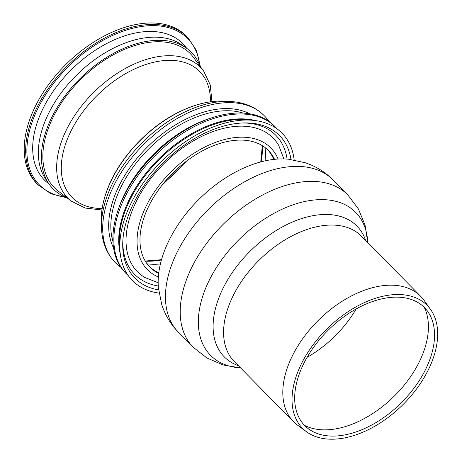 <?xml version="1.0" encoding="UTF-8"?>
<svg xmlns="http://www.w3.org/2000/svg" width="462" height="462" viewBox="0 0 462 462"><rect width="100%" height="100%" fill="white"/><g stroke="black" fill="none" stroke-linecap="round" stroke-linejoin="round"><path stroke-width="0.69" d="M304.516 425.375A85.747 52.558 135.4 0 0 393.971 396.413A85.747 52.558 135.4 0 0 424.26 307.397M394.329 294.617A87.526 53.644 135.4 0 0 307.923 352.304A87.526 53.644 135.4 0 0 306.445 431.699A87.526 53.644 135.4 0 0 402.5 405.07A87.526 53.644 135.4 0 0 430.561 309.424A87.526 53.644 135.4 0 0 394.329 294.617M306.445 431.699L297.511 425.115A89.276 54.718 -44.6 0 1 293.491 421.627A89.276 54.718 -44.6 0 1 301.339 340.638A89.276 54.718 -44.6 0 1 387.156 285.291A89.276 54.718 -44.6 0 1 420.68 296.315A89.276 54.718 -44.6 0 1 424.104 300.392L430.561 309.424M392.919 297.239A84.049 51.519 135.4 0 0 309.944 352.639A84.049 51.519 135.4 0 0 308.524 428.88A84.049 51.519 135.4 0 0 400.768 403.309A84.049 51.519 135.4 0 0 427.708 311.457A84.049 51.519 135.4 0 0 392.919 297.239M158.385 287.607A102.57 62.867 -44.6 0 1 199.388 198.908A102.57 62.867 -44.6 0 1 288.692 159.234L305.307 162.763C315.904 166.285 325.15 172.014 333.056 179.937A108.53 66.522 -44.6 0 0 209.055 208.72A108.53 66.522 -44.6 0 0 178.424 332.276C170.622 324.255 165.038 314.922 161.671 304.273L158.385 287.607M49.007 183.98L48.088 183.275A97.153 59.546 -44.6 0 1 50.658 95.103A97.153 59.546 -44.6 0 1 146.252 31.572A97.153 59.546 -44.6 0 1 186.013 47.39L186.706 48.319M38.225 184.973L36.764 183.495A105.03 64.374 -44.6 0 1 45.998 88.213A105.03 64.374 -44.6 0 1 146.962 23.1A105.03 64.374 -44.6 0 1 186.405 36.071L187.861 37.549A105.03 64.374 135.4 0 0 148.417 24.578A105.03 64.374 135.4 0 0 47.453 89.692A105.03 64.374 135.4 0 0 38.225 184.973L50.959 193.74L67.106 197.903M71.402 201.207L57.981 190.881A95.443 58.495 -44.6 0 1 60.505 104.262A95.443 58.495 -44.6 0 1 154.412 41.851A95.443 58.495 -44.6 0 1 193.474 57.392L203.598 70.969A93.116 57.074 135.4 0 0 165.483 55.81A93.116 57.074 135.4 0 0 73.868 116.701A93.116 57.074 135.4 0 0 71.402 201.207L85.21 208.056L101.906 210.008M66.955 197.782A97.193 59.569 -44.6 0 1 48.862 183.772A97.193 59.569 -44.6 0 1 64.599 96.425A97.193 59.569 -44.6 0 1 155.001 40.408A97.193 59.569 -44.6 0 1 186.498 48.175A97.193 59.569 -44.6 0 1 200.242 66.47M48.862 183.772L45.726 179.187A96.2 58.963 -44.6 0 1 61.302 92.729A96.2 58.963 -44.6 0 1 150.785 37.283A96.2 58.963 -44.6 0 1 181.964 44.97L186.498 48.175M268.855 121.344A104.591 64.108 135.4 0 0 264.72 116.193A104.591 64.108 135.4 0 0 184.696 114.466A104.591 64.108 135.4 0 0 110.141 193.797A104.591 64.108 135.4 0 0 115.708 262.993A104.591 64.108 135.4 0 0 120.796 267.209M277.154 128.927A104.591 64.108 135.4 0 0 275.404 127.027L274.434 126.045A104.591 64.108 135.4 0 0 235.152 113.126A104.591 64.108 135.4 0 0 212.046 117.7L209.413 118.561A100.664 61.694 135.4 0 0 118.901 207.733L118.001 210.354A104.591 64.108 135.4 0 0 125.416 272.857L126.386 273.839A104.591 64.108 135.4 0 0 128.257 275.618M212.046 117.7A104.591 64.108 135.4 0 0 118.001 210.354M275.404 127.027A104.591 64.108 135.4 0 0 236.122 114.108A104.591 64.108 135.4 0 0 135.58 178.956A104.591 64.108 135.4 0 0 126.386 273.839M255.417 120.582A101.091 61.96 135.4 0 0 236.885 118.971A101.091 61.96 135.4 0 0 150.433 167.775A101.091 61.96 135.4 0 0 120.236 253.759M294.178 159.979A105.03 64.374 135.4 0 0 253.869 120.397L248.337 119.797A101.091 61.96 135.4 0 0 237.468 119.566A101.091 61.96 135.4 0 0 119.56 246.668L120.074 252.212A105.03 64.374 135.4 0 0 159.055 293.104M253.869 120.397A105.03 64.374 135.4 0 0 242.579 120.155A105.03 64.374 135.4 0 0 120.074 252.212M290.996 159.5A101.53 62.231 135.4 0 0 244.213 122.932A101.53 62.231 135.4 0 0 241.401 123.042A101.53 62.231 135.4 0 0 122.753 242.59A101.53 62.231 135.4 0 0 158.622 289.917M122.817 241.158A99.076 60.724 135.4 0 0 158.27 286.013M287.098 159.09A99.076 60.724 135.4 0 0 242.781 122.973M283.853 158.934L278.73 145.461A95.224 58.362 135.4 0 0 206.549 134.159A95.224 58.362 135.4 0 0 132.802 209.142A95.224 58.362 135.4 0 0 144.768 277.443L158.16 282.767M274.543 159.326A83.148 50.964 135.4 0 0 268.376 150.456A83.148 50.964 135.4 0 0 237.15 140.182A83.148 50.964 135.4 0 0 157.224 191.736A83.148 50.964 135.4 0 0 149.913 267.163A83.148 50.964 135.4 0 0 158.691 273.464M149.197 266.412A83.148 50.964 135.4 0 0 158.789 272.701M273.781 159.413A83.148 50.964 135.4 0 0 267.637 149.728M147.055 263.825A91.903 56.329 135.4 0 0 160.395 263.981M265.038 160.886A91.903 56.329 135.4 0 0 265.084 147.545M356.196 308.945A85.776 52.57 -44.6 0 1 307.08 357.34M293.491 421.627L234.257 361.503A89.276 54.718 -44.6 0 1 259.453 259.869A89.276 54.718 -44.6 0 1 361.451 236.198L420.68 296.315M238.398 365.708A93.133 57.08 -44.6 0 1 250.52 250.808A93.133 57.08 -44.6 0 1 365.592 240.396M240.569 367.914A101.859 62.434 -44.6 0 1 239.252 239.368A101.859 62.434 -44.6 0 1 367.764 242.602M240.575 367.919L223.065 364.945L206.993 358.021L193.18 347.251A108.53 66.522 -44.6 0 1 223.81 223.695A108.53 66.522 -44.6 0 1 347.811 194.912L358.373 208.888L365.055 225.058L367.769 242.608M65.719 197.291A104.158 63.837 -44.6 0 1 68.722 66.28A104.158 63.837 -44.6 0 1 199.769 65.229M184.13 162.982A89.634 54.938 -44.6 0 1 163.698 183.114M102.131 208.506A89.634 54.938 -44.6 0 1 64.998 145.726A89.634 54.938 -44.6 0 1 148.215 63.739A89.634 54.938 -44.6 0 1 210.435 101.802M249.728 113.819A97.401 59.702 135.4 0 0 115.61 193.474A97.401 59.702 135.4 0 0 113.56 247.967M243.237 113.103A96.09 58.893 135.4 0 0 223.134 110.857A96.09 58.893 135.4 0 0 117.654 194.473A96.09 58.893 135.4 0 0 112.942 241.47M278.089 159.038A86.648 53.107 135.4 0 0 213.444 143.162A86.648 53.107 135.4 0 0 143.208 212.699A86.648 53.107 135.4 0 0 158.351 277.004M145.276 261.157A94.288 57.79 135.4 0 0 161.423 259.99M261.03 161.856A94.288 57.79 135.4 0 0 262.439 145.726M108.247 187.353A99.053 60.713 135.4 0 0 101.259 222.973C100.785 211.7 103.124 199.723 108.281 187.041C120.051 157.6 147.43 128.136 176.998 113.034C193.936 104.325 209.91 100.364 224.913 101.149A99.053 60.713 135.4 0 0 216.984 101.149A99.053 60.713 135.4 0 0 108.247 187.353M264.72 116.193C255.994 107.282 244.698 102.385 230.821 101.513A103.54 63.461 135.4 0 0 230.786 101.507A103.54 63.461 135.4 0 0 222.499 101.513A103.54 63.461 135.4 0 0 108.836 191.615A103.54 63.461 135.4 0 0 101.536 228.846A103.54 63.461 135.4 0 0 101.536 228.881C102.2 242.769 106.93 254.14 115.708 262.993M347.811 194.912L333.056 179.937M193.18 347.251L178.424 332.276M187.861 37.549L196.437 50.416L200.358 66.626M161.631 185.707L186.746 160.961M203.598 70.969L210.245 84.875L211.942 101.6M145.201 261.03L161.504 259.702M260.741 161.931L262.312 145.651M101.259 222.973L101.536 228.846M224.913 101.149L230.786 101.507"/></g></svg>
